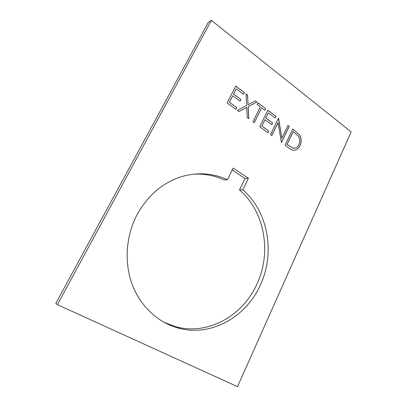 <?xml version="1.0" encoding="UTF-8"?>
<svg xmlns="http://www.w3.org/2000/svg" width="407" height="407" viewBox="0 0 407 407"><rect width="100%" height="100%" fill="white"/><g stroke="black" fill="none" stroke-linecap="round" stroke-linejoin="round"><path stroke-width="0.61" d="M248.402 178.251L242.806 189.799C268.223 211.645 275.412 252.767 260.394 284.915C246.739 316.03 212.561 336.553 180.042 328.556C159.554 323.667 141.285 307.687 132.596 285.516C123.987 263.319 125.722 236.223 137.052 214.708C148 195.05 163.09 182.29 182.321 176.419C198.214 172.064 213.248 173.168 227.416 179.726L233.175 168.06L248.402 178.251L245.05 178.505L232.239 169.958M164.199 322.446L177.238 327.126C209.473 335.078 243.401 314.83 256.959 284.05C271.876 252.248 264.728 211.538 239.499 189.927L245.05 178.505M242.806 189.799L239.499 189.927M211.411 20.35L57.418 304.66L55.84 303.373L208.333 22.344L211.411 20.35L351.16 131.904L237.495 386.65L57.418 304.66M300 145.579C298.952 147.909 297.369 149.43 295.253 150.142C293.152 150.514 291.173 149.913 289.321 148.352L285.027 145.218L292.73 128.994L299.521 134.885C301.562 138.395 301.719 141.962 300 145.579L299.903 145.589C298.855 147.919 297.273 149.44 295.156 150.152L294.587 150.275M278.037 122.705L271.815 135.582L270.528 134.641L278.459 118.259L281.848 138.197L287.958 125.407L289.199 126.338L281.441 142.603L278.037 122.705L271.754 135.536M267.943 132.758L259.737 126.775L267.842 110.272L275.915 116.346L275.107 118.015L268.31 112.922L265.837 117.979L272.659 123.046L271.845 124.73L265.008 119.668L261.889 126.028L268.768 131.064L267.943 132.758M252.92 121.8L260.297 106.914L257.092 104.507L257.936 102.818L265.613 108.598L264.789 110.277L261.609 107.896L254.253 122.772L252.92 121.8M237.332 110.429L246.606 105.52L245.991 93.829L247.553 95.004L248.061 104.747L255.362 100.885L256.893 102.035L248.168 106.675L248.804 118.798L247.247 117.664L246.708 107.448L238.919 111.589L237.332 110.429M235.851 109.351L227.096 102.966L235.729 86.111L244.342 92.593L243.478 94.297L236.233 88.868L233.598 94.027L240.878 99.435L240.008 101.155L232.712 95.752L229.39 102.249L236.732 107.621L235.851 109.351M227.416 179.726L224.221 179.965C214.286 175.351 203.688 173.458 192.425 174.298M292.694 129.06L299.521 134.885M299.425 134.9C301.465 138.416 301.623 141.977 299.903 145.589M292.689 148.097L295.233 148.133C296.82 147.593 298.01 146.444 298.789 144.673C300.193 141.626 299.969 138.695 298.107 135.877L293.081 131.588L286.976 144.47L292.689 148.097L294.658 148.25M293.172 131.568L287.067 144.454L292.786 148.082M278.424 118.325L278.724 118.457M278.632 118.478L281.848 138.197M287.927 125.473L289.199 126.338M289.107 126.358L281.379 142.557M267.806 110.338L275.915 116.346M275.824 116.366L275.046 117.974M265.837 117.979L268.31 112.922M265.746 117.999L272.659 123.046M272.568 123.067L271.784 124.684M261.889 126.028L265.008 119.668M261.798 126.048L268.768 131.064M268.676 131.085L267.882 132.718M257.901 102.885L265.613 108.598M265.527 108.618L264.728 110.236M254.197 122.731L261.609 107.896M245.996 93.931L247.553 95.004M247.466 95.035L248.061 104.747M255.291 100.921L256.893 102.035M256.807 102.06L248.168 106.675M248.082 106.7L248.713 118.732M238.899 111.574L246.708 107.448M235.699 86.182L244.342 92.593M244.256 92.623L243.427 94.261M233.598 94.027L236.233 88.868M233.511 94.058L240.878 99.435M240.791 99.466L239.957 101.114M229.39 102.249L232.712 95.752M229.309 102.279L236.732 107.621M236.645 107.646L235.801 109.315M177.238 327.126L180.042 328.556"/></g></svg>
